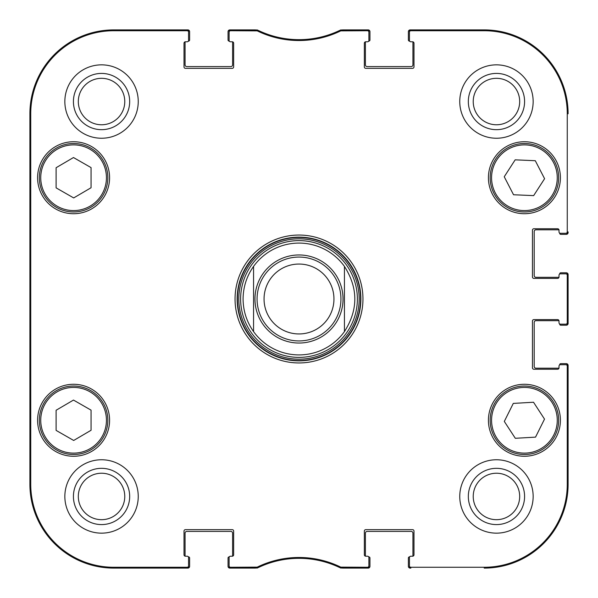 <?xml version="1.0" encoding="UTF-8"?>
<svg xmlns="http://www.w3.org/2000/svg" width="598" height="598" viewBox="0 0 598 598"><rect width="100%" height="100%" fill="white"/><g stroke="black" fill="none" stroke-linecap="round" stroke-linejoin="round"><path stroke-width="0.9" d="M188.377 556.917L188.564 556.917A1.046 1.046 0 0 1 189.611 557.964L189.611 566.351A1.749 1.749 0 0 1 187.862 568.1L113.777 568.1A83.877 83.877 0 0 1 29.9 484.223L29.9 113.777A83.877 83.877 0 0 1 113.777 29.9L187.862 29.9A1.749 1.749 0 0 1 189.611 31.649L189.611 40.036A1.046 1.046 0 0 1 188.564 41.083L188.377 41.083M232.248 41.785A1.398 1.398 0 0 1 233.646 43.183L233.646 66.946A1.398 1.398 0 0 1 232.248 68.344L185.417 68.344A1.398 1.398 0 0 1 184.02 66.946L184.02 43.183A1.398 1.398 0 0 1 185.417 41.785A1.398 1.398 0 0 0 185.118 41.815A1.046 1.046 0 0 0 185.066 42.129L185.066 64.846A1.749 1.749 0 0 0 186.815 66.595L230.85 66.595A1.749 1.749 0 0 0 232.6 64.846L232.6 42.129A1.046 1.046 0 0 0 232.547 41.815A1.398 1.398 0 0 0 232.248 41.785L230.499 41.785A1.398 1.398 0 0 1 229.101 40.387L229.101 32.135A1.398 1.398 -90 0 1 230.499 30.737L257.252 30.879A95.202 95.202 0 0 0 340.748 30.879L367.501 30.737A1.398 1.398 -90 0 1 368.899 32.135L368.899 31.298A1.398 1.398 -90 0 0 367.501 29.9L340.554 30.042A94.357 94.357 0 0 1 257.446 30.042L230.499 29.9A1.398 1.398 -90 0 0 229.101 31.298L229.101 32.135M229.288 41.083L229.101 41.083A1.046 1.046 0 0 1 228.055 40.036L228.055 31.649A1.749 1.749 0 0 1 229.804 29.9L255.6 29.9M258.104 30.363A6.989 6.989 0 0 1 258.598 30.573A94.357 94.357 0 0 0 339.402 30.573A6.989 6.989 0 0 1 339.896 30.363M342.4 29.9L368.196 29.9A1.749 1.749 0 0 1 369.945 31.649L369.945 40.036A1.046 1.046 0 0 1 368.899 41.083L368.712 41.083M412.583 41.785A1.398 1.398 0 0 1 413.98 43.183L413.98 66.946A1.398 1.398 0 0 1 412.583 68.344L365.752 68.344A1.398 1.398 0 0 1 364.354 66.946L364.354 43.183A1.398 1.398 0 0 1 365.752 41.785A1.398 1.398 0 0 0 365.453 41.815A1.046 1.046 0 0 0 365.4 42.129L365.4 64.846A1.749 1.749 0 0 0 367.15 66.595L411.185 66.595A1.749 1.749 0 0 0 412.934 64.846L412.934 42.129A1.046 1.046 0 0 0 412.882 41.815A1.398 1.398 0 0 0 412.583 41.785L410.833 41.785A1.398 1.398 0 0 1 409.436 40.387L409.436 32.135A1.398 1.398 -90 0 1 410.833 30.737L484.223 30.737A83.04 83.04 0 0 1 567.263 113.777L567.263 231.897A1.398 1.398 -0 0 1 565.865 233.295L566.702 233.295A1.398 1.398 0 0 0 568.1 231.897L568.1 232.6A1.749 1.749 0 0 1 566.351 234.349L560.76 234.349A1.046 1.046 0 0 1 559.713 233.295L559.713 233.108M409.623 41.083L409.436 41.083A1.046 1.046 0 0 1 408.389 40.036L408.389 31.649A1.749 1.749 0 0 1 410.138 29.9L484.223 29.9A83.877 83.877 0 0 1 568.1 113.777A83.877 83.877 0 0 0 484.223 29.9L410.833 29.9A1.398 1.398 -90 0 0 409.436 31.298L409.436 32.135M559.01 276.986A1.398 1.398 0 0 1 557.613 278.384L533.85 278.384A1.398 1.398 0 0 1 532.452 276.986L532.452 230.155A1.398 1.398 0 0 1 533.85 228.757L557.613 228.757A1.398 1.398 0 0 1 559.01 230.155A1.398 1.398 0 0 0 558.981 229.849A1.046 1.046 0 0 0 558.667 229.804L535.95 229.804A1.749 1.749 0 0 0 534.201 231.553L534.201 275.588A1.749 1.749 0 0 0 535.95 277.33L558.667 277.33A1.046 1.046 0 0 0 558.981 277.285A1.398 1.398 0 0 0 559.01 276.986L559.01 275.237A1.398 1.398 0 0 1 560.408 273.839L565.865 273.839A1.398 1.398 0 0 1 567.263 275.237L567.263 322.763A1.398 1.398 -0 0 1 565.865 324.161L566.702 324.161A1.398 1.398 0 0 0 568.1 322.763L568.1 275.237A1.398 1.398 0 0 0 566.702 273.839L565.865 273.839M559.713 274.026L559.713 273.839A1.046 1.046 0 0 1 560.76 272.793L566.351 272.793A1.749 1.749 0 0 1 568.1 274.534L568.1 323.466A1.749 1.749 0 0 1 566.351 325.207L560.76 325.207A1.046 1.046 0 0 1 559.713 324.161L559.713 323.974M559.01 367.845A1.398 1.398 0 0 1 557.613 369.243L533.85 369.243A1.398 1.398 0 0 1 532.452 367.845L532.452 321.014A1.398 1.398 0 0 1 533.85 319.616L557.613 319.616A1.398 1.398 0 0 1 559.01 321.014A1.398 1.398 0 0 0 558.981 320.715A1.046 1.046 0 0 0 558.667 320.67L535.95 320.67A1.749 1.749 0 0 0 534.201 322.412L534.201 366.447A1.749 1.749 0 0 0 535.95 368.196L558.667 368.196A1.046 1.046 0 0 0 558.981 368.151A1.398 1.398 0 0 0 559.01 367.845L559.01 366.103A1.398 1.398 0 0 1 560.408 364.705L565.865 364.705A1.398 1.398 0 0 1 567.263 366.103L567.263 484.223A83.04 83.04 0 0 1 484.223 567.263L410.833 567.263A1.398 1.398 90 0 1 409.436 565.865L409.436 566.702A1.398 1.398 90 0 0 410.833 568.1L410.138 568.1A1.749 1.749 0 0 1 408.389 566.351L408.389 557.964A1.046 1.046 0 0 1 409.436 556.917L409.623 556.917M559.713 364.892L559.713 364.705A1.046 1.046 0 0 1 560.76 363.651L566.351 363.651A1.749 1.749 0 0 1 568.1 365.4L568.1 484.223A83.877 83.877 0 0 1 484.223 568.1A83.877 83.877 0 0 0 568.1 484.223L568.1 366.103A1.398 1.398 0 0 0 566.702 364.705L565.865 364.705M365.752 556.215A1.398 1.398 0 0 1 364.354 554.817L364.354 531.054A1.398 1.398 0 0 1 365.752 529.656L412.583 529.656A1.398 1.398 0 0 1 413.98 531.054L413.98 554.817A1.398 1.398 0 0 1 412.583 556.215A1.398 1.398 0 0 0 412.882 556.185A1.046 1.046 0 0 0 412.934 555.871L412.934 533.154A1.749 1.749 0 0 0 411.185 531.405L367.15 531.405A1.749 1.749 0 0 0 365.4 533.154L365.4 555.871A1.046 1.046 0 0 0 365.453 556.185A1.398 1.398 0 0 0 365.752 556.215L367.501 556.215A1.398 1.398 0 0 1 368.899 557.613L368.899 565.865A1.398 1.398 90 0 1 367.501 567.263L340.748 567.121A95.202 95.202 0 0 0 257.252 567.121L230.499 567.263A1.398 1.398 90 0 1 229.101 565.865L229.101 566.702A1.398 1.398 90 0 0 230.499 568.1L257.446 567.958A94.357 94.357 0 0 1 340.554 567.958L367.501 568.1A1.398 1.398 90 0 0 368.899 566.702L368.899 565.865M368.712 556.917L368.899 556.917A1.046 1.046 0 0 1 369.945 557.964L369.945 566.351A1.749 1.749 0 0 1 368.196 568.1L342.407 568.1M339.866 567.622A6.989 6.989 0 0 1 339.41 567.427A94.357 94.357 0 0 0 258.59 567.427A6.989 6.989 0 0 1 258.134 567.622M255.593 568.1L229.804 568.1A1.749 1.749 0 0 1 228.055 566.351L228.055 557.964A1.046 1.046 0 0 1 229.101 556.917L229.288 556.917M185.417 556.215A1.398 1.398 0 0 1 184.02 554.817L184.02 531.054A1.398 1.398 0 0 1 185.417 529.656L232.248 529.656A1.398 1.398 0 0 1 233.646 531.054L233.646 554.817A1.398 1.398 0 0 1 232.248 556.215A1.398 1.398 0 0 0 232.547 556.185A1.046 1.046 0 0 0 232.6 555.871L232.6 533.154A1.749 1.749 0 0 0 230.85 531.405L186.815 531.405A1.749 1.749 0 0 0 185.066 533.154L185.066 555.871A1.046 1.046 0 0 0 185.118 556.185A1.398 1.398 0 0 0 185.417 556.215L187.167 556.215A1.398 1.398 0 0 1 188.564 557.613L188.564 565.865A1.398 1.398 90 0 1 187.167 567.263L113.777 567.263A83.04 83.04 0 0 1 30.737 484.223L30.737 113.777A83.04 83.04 0 0 1 113.777 30.737L187.167 30.737A1.398 1.398 -90 0 1 188.564 32.135L188.564 31.298A1.398 1.398 -90 0 0 187.167 29.9L113.777 29.9A83.877 83.877 0 0 0 29.9 113.777L29.9 484.223A83.877 83.877 0 0 0 113.777 568.1L187.167 568.1A1.398 1.398 90 0 0 188.564 566.702L188.564 565.865M344.433 266.402C358.284 288.131 358.284 309.869 344.433 331.598L344.433 266.402L344.433 331.598A55.92 55.92 0 0 1 253.567 331.598C246.682 321.821 243.192 310.953 243.08 299C243.192 287.047 246.682 276.179 253.567 266.402L253.567 331.598L253.567 266.402A55.92 55.92 0 0 1 344.433 266.402A55.92 55.92 0 0 0 253.567 266.402A55.92 55.92 0 0 1 344.433 266.402A55.92 55.92 0 0 0 299 243.08M264.054 299A34.946 34.946 0 0 1 316.477 268.734A34.946 34.946 0 0 1 316.477 329.266A34.946 34.946 0 0 1 264.054 299M257.065 299A41.935 41.935 0 0 1 319.967 262.679A41.935 41.935 0 0 1 319.967 335.321A41.935 41.935 0 0 1 257.065 299M91.06 410.138L91.06 430.276L73.689 440.464L56.107 430.396L56.107 410.258L73.479 400.069L91.06 410.138M109.584 420.267A36 36 0 0 1 55.584 451.445A36 36 0 0 1 55.584 389.096A36 36 0 0 1 109.584 420.267M533.521 402.237L544.516 419.108L535.531 437.131L515.312 438.297L504.308 421.433L513.293 403.411L533.521 402.237M526.39 454.465A34.25 34.25 0 0 0 553.038 401.467A34.25 34.25 0 0 0 493.813 404.883A34.25 34.25 0 0 0 526.39 454.465M109.584 177.733A36 36 0 0 1 55.584 208.904A36 36 0 0 1 55.584 146.555A36 36 0 0 1 109.584 177.733M560.408 420.267A36 36 0 0 1 506.416 451.445A36 36 0 0 1 506.416 389.096A36 36 0 0 1 560.408 420.267M410.833 556.215L412.583 556.215L410.833 556.215A1.398 1.398 0 0 0 409.436 557.613L409.436 565.865M559.01 322.763L559.01 321.014L559.01 322.763A1.398 1.398 0 0 0 560.408 324.161L565.865 324.161M559.01 231.897L559.01 230.155L559.01 231.897A1.398 1.398 0 0 0 560.408 233.295L565.865 233.295M367.501 41.785L365.752 41.785L367.501 41.785A1.398 1.398 0 0 0 368.899 40.387L368.899 32.135M187.167 41.785L185.417 41.785L187.167 41.785A1.398 1.398 0 0 0 188.564 40.387L188.564 32.135M230.499 556.215L232.248 556.215L230.499 556.215A1.398 1.398 0 0 0 229.101 557.613L229.101 565.865M235.044 299A63.956 63.956 0 0 0 330.978 354.39A63.956 63.956 0 0 0 330.978 243.61A63.956 63.956 0 0 0 235.044 299M138.243 496.46A36.695 36.695 0 0 1 83.197 528.236A36.695 36.695 0 0 1 83.197 464.676A36.695 36.695 0 0 1 138.243 496.46M533.154 496.46A36.695 36.695 0 0 1 478.108 528.236A36.695 36.695 0 0 1 478.108 464.676A36.695 36.695 0 0 1 533.154 496.46M533.154 101.54A36.695 36.695 0 0 1 478.108 133.324A36.695 36.695 0 0 1 478.108 69.764A36.695 36.695 0 0 1 533.154 101.54M138.243 101.54A36.695 36.695 0 0 1 83.197 133.324A36.695 36.695 0 0 1 83.197 69.764A36.695 36.695 0 0 1 138.243 101.54M560.408 177.733A36 36 0 0 1 506.416 208.904A36 36 0 0 1 506.416 146.555A36 36 0 0 1 560.408 177.733M56.563 449.988A34.25 34.25 0 0 0 107.834 420.155A34.25 34.25 0 0 0 56.362 390.666A34.25 34.25 0 0 0 56.563 449.988M91.06 167.604L91.06 187.742L73.689 197.931L56.107 187.862L56.107 167.724L73.479 157.536L91.06 167.604M56.563 207.446A34.25 34.25 0 0 0 107.834 177.613A34.25 34.25 0 0 0 56.362 148.132A34.25 34.25 0 0 0 56.563 207.446M544.591 178.705L533.655 195.621L513.54 194.754L504.241 176.754L515.17 159.838L535.292 160.713L544.591 178.705M493.985 193.453A34.25 34.25 0 0 0 553.247 196.219A34.25 34.25 0 0 0 526.016 143.52A34.25 34.25 0 0 0 493.985 193.453M299 240.613A58.387 58.387 0 0 0 248.439 328.19A58.387 58.387 0 0 0 349.561 328.19A58.387 58.387 0 0 0 299 240.613M253.567 331.598A55.92 55.92 0 0 0 344.433 331.598A55.92 55.92 0 0 1 253.567 331.598M30.169 222.112L30.169 173.188L30.476 222.112M30.169 424.812L30.169 375.888L30.476 424.812M29.967 299L30.289 335.329L30.573 284.835L30.289 262.709L29.967 299M73.419 101.54A28.121 28.121 0 0 0 115.608 125.901A28.121 28.121 0 0 0 115.608 77.187A28.121 28.121 0 0 0 73.419 101.54M78.316 101.54A23.232 23.232 0 0 1 113.157 81.425A23.232 23.232 0 0 1 113.157 121.663A23.232 23.232 0 0 1 78.316 101.54M73.419 496.46A28.121 28.121 0 0 0 115.608 520.813A28.121 28.121 0 0 0 115.608 472.099A28.121 28.121 0 0 0 73.419 496.46M78.316 496.46A23.232 23.232 0 0 1 113.157 476.337A23.232 23.232 0 0 1 113.157 516.575A23.232 23.232 0 0 1 78.316 496.46M468.331 496.46A28.121 28.121 0 0 0 510.52 520.813A28.121 28.121 0 0 0 510.52 472.099A28.121 28.121 0 0 0 468.331 496.46M473.227 496.46A23.232 23.232 0 0 1 508.068 476.337A23.232 23.232 0 0 1 508.068 516.575A23.232 23.232 0 0 1 473.227 496.46M468.331 101.54A28.121 28.121 0 0 0 510.52 125.901A28.121 28.121 0 0 0 510.52 77.187A28.121 28.121 0 0 0 468.331 101.54M473.227 101.54A23.232 23.232 0 0 1 508.068 81.425A23.232 23.232 0 0 1 508.068 121.663A23.232 23.232 0 0 1 473.227 101.54M237.144 299A61.856 61.856 0 0 1 329.932 245.427A61.856 61.856 0 0 1 329.932 352.573A61.856 61.856 0 0 1 237.144 299M256.639 30.737L256.834 29.9L257.446 30.042L257.252 30.879M257.252 567.121L257.446 567.958L256.834 568.1L256.639 567.263M341.361 567.263L341.166 568.1L340.554 567.958L340.748 567.121M340.748 30.879L340.554 30.042L341.166 29.9L341.361 30.737M254.965 299A44.035 44.035 0 0 1 321.014 260.863A44.035 44.035 0 0 1 321.014 337.137A44.035 44.035 0 0 1 254.965 299M57.258 448.777A32.853 32.853 0 0 1 57.064 391.877A32.853 32.853 0 0 1 106.437 420.155A32.853 32.853 0 0 1 57.258 448.777M526.307 453.067A32.853 32.853 0 0 1 495.069 405.511A32.853 32.853 0 0 1 551.872 402.23A32.853 32.853 0 0 1 526.307 453.067M57.258 206.235A32.853 32.853 0 0 1 57.064 149.336A32.853 32.853 0 0 1 106.437 177.621A32.853 32.853 0 0 1 57.258 206.235M495.226 192.81A32.853 32.853 0 0 1 525.948 144.918A32.853 32.853 0 0 1 552.066 195.464A32.853 32.853 0 0 1 495.226 192.81M299 237.451A61.549 61.549 0 0 0 245.696 329.775A61.549 61.549 0 0 0 352.304 329.775A61.549 61.549 0 0 0 299 237.451M299 238.826A60.174 60.174 0 0 0 246.884 329.087A60.174 60.174 0 0 0 351.116 329.087A60.174 60.174 0 0 0 299 238.826M29.9 113.777L30.737 113.777M29.9 484.223L30.737 484.223M230.499 30.737L230.499 29.9M367.501 29.9L367.501 30.737M230.499 568.1L230.499 567.263M187.167 567.263L187.167 568.1M367.501 567.263L367.501 568.1M410.833 568.1L410.833 567.263M567.263 366.103L568.1 366.103M568.1 484.223L567.263 484.223M568.1 322.763L567.263 322.763M568.1 231.897L567.263 231.897M568.1 113.777L567.263 113.777M567.263 275.237L568.1 275.237M410.833 30.737L410.833 29.9M187.167 29.9L187.167 30.737M113.777 29.9L113.777 30.737M484.223 568.1L484.223 567.263M484.223 29.9L484.223 30.737M113.777 568.1L113.777 567.263"/></g></svg>

